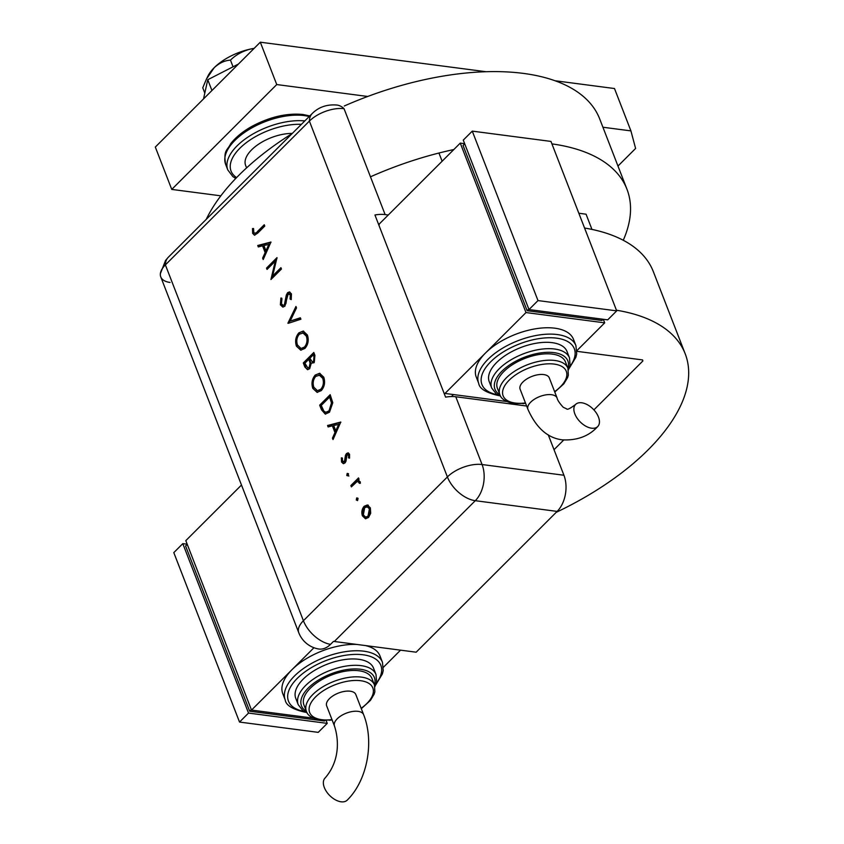<?xml version="1.0" encoding="UTF-8"?>
<svg xmlns="http://www.w3.org/2000/svg" width="844" height="844" viewBox="0 0 844 844"><rect width="100%" height="100%" fill="white"/><g stroke="black" fill="none" stroke-linecap="round" stroke-linejoin="round"><path stroke-width="1.27" d="M554.023 449.694L563.718 440.009M593.891 409.878L642.864 360.968L642.579 359.924L576.927 351.336M591.961 229.41L586.063 214.197L578.836 213.247M453.46 394.549L451.466 396.543M453.819 149.546A213.775 104.846 158.8 0 0 370.474 176.807M623.262 240.266A213.775 104.846 158.8 0 0 626.965 189.235L599.694 118.92A213.775 104.846 158.8 0 0 523.375 73.396A213.775 104.846 158.8 0 0 344.289 105.996M292.224 133.5A213.775 104.846 158.8 0 0 206.221 219.398M626.965 189.235A213.775 104.846 158.8 0 0 551.934 143.891M584.576 228.038A208.552 102.293 -21.2 0 1 653.319 271.61L685.201 353.794A208.552 102.293 -21.2 0 1 556.228 512.319M616.447 310.223A208.552 102.293 -21.2 0 1 685.201 353.794M246.585 167.893L245.625 165.424A33.887 16.627 -21.2 0 1 258.137 144.493A33.887 16.627 -21.2 0 1 292.319 133.405M367.731 96.469L276.748 84.558L171.754 189.415L220.833 195.829M617.977 166.046L635.606 148.449L630.922 130.894L602.911 127.233M486.007 71.719L260.311 42.2L155.317 147.056L171.754 189.415M630.922 130.894L614.495 88.536L555.046 80.75M276.748 84.558L260.311 42.2M203.52 98.917L207.761 79.737L211.939 90.508M207.761 79.737L238.462 64.028M206.622 78.714L207.898 76.118A41.715 20.456 -21.2 0 1 214.186 67.71L206.495 78.956L202.76 87.797L204.807 93.093M230.465 60.124C235.898 54.776 242.65 51.073 250.71 49.015A41.715 20.456 -21.2 0 0 214.186 67.71C219.303 63.015 224.726 60.494 230.465 60.124L233.049 66.792M254.139 48.361A41.715 20.456 -21.2 0 0 250.71 49.015L254.055 48.456M170.066 282.445A26.069 12.787 -21.2 0 1 160.371 273.678A26.069 12.787 -21.2 0 1 165.382 264.889L309.379 121.093A26.069 12.787 -21.2 0 1 344.046 108.686A26.069 16.912 -82.5 0 0 336.967 105.046C327.039 104.213 318.8 107.03 312.269 113.476A26.069 15.171 -135 0 0 309.379 121.093A26.069 12.787 -21.2 0 1 344.046 108.686L385.128 214.598A26.069 12.787 158.8 0 0 374.936 214.988L445.59 397.144A26.069 12.787 -21.2 0 1 455.781 396.754L526.645 406.027M357.381 500.619L357.476 498.044L356.685 497.939L358.046 498.308L357.645 500.418L356.295 500.049L356.685 497.939L358.046 498.308M357.645 500.418L357.086 500.154M348.92 475.995L347.57 475.636L347.96 473.526L347.179 473.421L348.53 473.779L348.139 475.889L346.778 475.531L347.179 473.421L348.53 473.779M348.139 475.889L347.57 475.636M340.786 422.042L333.021 439.566L332.462 438.12L334.973 432.561L332.367 425.84L328.126 426.948L327.567 425.503L340.786 422.042M315.223 375.063L319.612 373.27L323.769 377.205C325.373 382.3 324.55 386.763 321.311 390.593L317.08 392.354L312.776 388.346C311.225 383.303 312.037 378.872 315.223 375.063L319.992 373.343M298.85 332.863L303.239 331.07L307.406 335.005C308.999 340.1 308.187 344.563 304.948 348.403L300.707 350.154L296.413 346.146C294.851 341.103 295.664 336.672 298.85 332.863L303.618 331.143M280.377 304.821L280.925 298.016L281.949 298.744L281.453 303.745L283.078 305.38L284.365 304.874L286.306 295.105L287.593 292.689L289.46 291.918L291.454 293.891L291.212 299.62L290.093 299.061L290.325 294.82L288.152 293.976L284.861 306.214L282.761 307.047L280.377 304.821L281.168 304.916L281.717 298.122M289.893 293.68L288.152 293.976M270.966 242.038L263.201 259.551L262.632 258.106L265.153 252.556L262.547 245.836L258.306 246.933L257.736 245.488L270.966 242.038M298.776 632.736L160.761 276.895A26.069 12.787 -21.2 0 1 165.382 264.889L309.379 121.093L447.394 476.934A26.069 12.787 -21.2 0 1 482.072 464.538L563.929 475.246A26.069 16.912 97.5 0 1 557.145 511.401L416.155 652.201L334.298 641.493A26.069 15.171 45 0 1 333.507 641.377L330.51 644.373A26.048 16.891 97.5 0 1 318.346 648.941A26.069 26.069 0 0 1 298.776 632.736A26.069 12.787 -21.2 0 1 303.407 620.73L447.394 476.934A26.069 15.171 -135 0 0 475.288 500.692L334.298 641.493M257.272 231.71L264.256 224.736L264.773 226.065L257.684 233.144L254.455 235.181L252.662 233.366L252.493 228.576L253.601 228.555L253.77 232.364L254.825 233.345L258.064 231.815L264.51 225.38M267.031 269.436L266.514 268.107L277.011 257.62L272.654 275.946L280.925 267.696L281.442 269.025L270.935 279.512L275.271 261.207L267.031 269.436M287.899 323.231L295.959 306.477L296.518 307.902L290.157 321.1L300.348 317.787L300.907 319.211L288.363 323.294M303.302 362.962L313.81 352.476L314.928 355.366L314.147 362.677L311.257 363.194L309.674 368.722L307.469 369.64L304.863 366.971L303.302 362.962L304.093 363.057L314.052 353.119M321.458 409.751L319.676 405.162L330.173 394.675L332.779 402.746L329.508 412.21L325.257 414.077L321.458 409.751L322.239 409.857L320.456 405.257L319.676 405.162M349.553 454.272L349.543 458.144L348.53 457.891L348.614 455.211L347.032 454.842L345.966 461.267L344.985 462.955L343.297 463.662L341.535 461.995L341.366 457.859L342.421 458.028L342.453 460.982L344.426 461.668L345.491 455.222L346.483 453.544L348.076 452.859L349.553 454.272M349.564 458.06L349.405 455.317L347.032 454.842M345.217 461.773L343.54 462.016L345.217 461.773L345.797 460.676L345.017 460.571M358.953 480.458L357.919 480.363L360.209 481.745L360.399 483.169L359.301 483.253L358.088 481.544L356.685 481.924L351.378 486.893L350.861 485.564L358.531 477.904L359.048 479.234L357.919 480.363L358.563 480.373M367.488 505.039L370.358 507.909L370.685 513.279L368.543 517.488L365.441 518.733L362.414 515.832C361.285 512.213 361.876 509.027 364.186 506.273L367.267 505.007M548.273 434.871L563.929 475.246M388.272 215.009L385.128 214.598M438.943 153.028L442.129 161.225M254.856 235.181L252.662 233.366M253.453 233.461L253.274 228.682L252.493 228.576M254.825 233.345L258.064 231.815M263.602 258.665L262.632 258.106M263.423 258.211L265.934 252.651L265.153 252.556M265.934 252.651L263.328 245.931L262.547 245.836M258.981 246.764L257.736 245.488M258.528 245.593L270.987 242.333M265.955 250.773L266.746 250.879L269.742 244.264L263.898 245.477L265.955 250.773L268.951 244.159M267.569 268.898L266.514 268.107M267.305 268.213L276.959 258.57M281.168 268.339L273.445 276.051L272.654 275.946M271.757 278.689L276.062 261.302L275.271 261.207M283.078 305.38L284.365 304.874M285.145 304.969L285.979 303.407L285.188 303.312M285.979 303.407L287.097 295.21L286.306 295.105M287.097 295.21L288.374 292.784L287.593 292.689M288.374 292.784L289.83 292.013M291.286 299.356L290.093 299.061M290.885 299.156L291.106 294.925L290.325 294.82M291.106 294.925L288.933 294.071M283.162 307.068L281.168 304.916M288.764 323.157L296.339 307.438M300.475 318.104L290.157 321.1M301.108 350.186L296.413 346.146M297.193 346.251C295.643 341.198 296.455 336.777 299.641 332.969M301.034 348.477L305.222 347.169C307.796 344.025 308.44 340.385 307.142 336.25L303.566 332.884L299.367 334.192C296.803 337.315 296.17 340.923 297.468 345.017L301.034 348.477L304.431 347.063C307.016 343.919 307.649 340.28 306.351 336.144L302.774 332.779M305.222 347.169L304.431 347.063M307.142 336.25L306.351 336.144M307.86 369.651L304.863 366.971M305.644 367.077L304.093 363.057M307.807 367.91L309.948 367.499L310.887 363.194L309.59 359.417L308.798 359.312L304.895 363.215L307.807 367.91L309.157 367.393L310.096 363.099L308.798 359.312M312.312 361.876L314.401 361.464L314.728 356.79L314.031 354.986L313.24 354.881L309.875 358.236L312.312 361.876L313.62 361.369L313.947 356.685L313.24 354.881M314.728 356.79L313.947 356.685M314.401 361.464L313.62 361.369M310.887 363.194L310.096 363.099M309.948 367.499L309.157 367.393M317.471 392.386L312.776 388.346M313.567 388.451C312.006 383.398 312.818 378.977 316.004 375.169M317.407 390.677L321.585 389.369C324.17 386.225 324.803 382.585 323.505 378.45L319.929 375.084L315.74 376.392C313.177 379.515 312.544 383.123 313.831 387.217L317.407 390.677L320.804 389.263C323.379 386.119 324.022 382.48 322.714 378.344L319.148 374.979M321.585 389.369L320.804 389.263M323.505 378.45L322.714 378.344M320.456 405.257L330.426 395.319M325.657 414.109L322.239 409.857M325.805 412.315L329.782 410.986L332.272 403.073L330.394 397.186L329.614 397.081L321.269 405.415L323.843 411.091L325.805 412.315L328.991 410.88L331.492 402.968L329.614 397.081M332.272 403.073L331.492 402.968M329.782 410.986L328.991 410.88M333.422 438.68L332.462 438.12M333.243 438.226L335.764 432.666L334.973 432.561M335.764 432.666L333.148 425.946L332.367 425.84M328.801 426.769L327.567 425.503M328.348 425.598L340.818 422.348M335.775 430.788L336.566 430.894L339.562 424.268L333.718 425.492L335.775 430.788L338.771 424.173M349.321 457.997L348.53 457.891M349.405 455.317L347.823 454.948M343.677 463.662L341.535 461.995M342.316 462.101L342.158 457.965M345.797 460.676L345.956 458.239L345.164 458.134M345.956 458.239L346.283 455.327L345.491 455.222M346.283 455.327L347.264 453.65L346.483 453.544M347.264 453.65L348.466 452.964M351.916 486.355L350.861 485.564M351.653 485.669L358.784 478.548M360.082 483.348L359.175 482.43M359.955 482.536L358.088 481.544M365.842 518.765L362.414 515.832M363.205 515.937C362.076 512.308 362.667 509.122 364.977 506.379L364.186 506.273M364.977 506.379L368.269 505.145M366.053 517.129L368.807 516.275L370.199 508.943L367.826 506.759L364.703 507.613L363.353 514.893L365.642 517.119L368.016 516.169L369.408 508.837L367.045 506.653M368.807 516.275L368.016 516.169M370.199 508.943L369.408 508.837M591.591 428.203A15.646 9.105 -135 0 1 577.032 418.065A15.646 9.105 -135 0 1 575.608 404.424A15.646 9.105 -135 0 1 581.727 402.778A15.646 9.105 -135 0 1 596.286 412.916A15.646 9.105 -135 0 1 597.71 426.558A15.646 9.105 -135 0 1 591.591 428.203M557.103 398.041A15.646 7.67 -21.2 0 0 551.522 394.707A15.646 7.67 -21.2 0 0 530.707 402.155A15.646 7.67 -21.2 0 0 527.933 409.351L520.126 389.221A15.646 7.67 -21.2 0 1 522.9 382.026A15.646 7.67 -21.2 0 1 538.113 374.725A15.646 7.67 -21.2 0 1 549.296 377.912L557.103 398.041C557.473 400.098 559.519 403.179 563.233 407.272L566.64 408.855C567.147 410.036 570.133 408.559 575.608 404.424M552.419 354.121A36.492 17.903 158.8 0 0 513.205 364.228A36.492 17.903 158.8 0 0 497.401 388.293L499.859 394.644A36.492 17.903 -21.2 0 1 515.673 370.579A36.492 17.903 -21.2 0 1 554.888 360.483A36.492 17.903 -21.2 0 1 567.917 368.248L565.448 361.897A36.492 17.903 158.8 0 0 552.419 354.121M552.134 342.653A41.715 20.456 158.8 0 0 507.318 354.206A41.715 20.456 158.8 0 0 489.246 381.71L491.714 388.061A41.715 20.456 -21.2 0 1 509.787 360.557A41.715 20.456 -21.2 0 1 554.603 349.015A41.715 20.456 -21.2 0 1 569.489 357.888L567.031 351.537A41.715 20.456 158.8 0 0 552.134 342.653M554.846 328.189A52.138 25.573 158.8 0 0 485.5 353.003A52.138 25.573 158.8 0 0 476.238 377.004L478.706 383.355A52.138 25.573 -21.2 0 1 501.294 348.983A52.138 25.573 -21.2 0 1 557.314 334.551A52.138 25.573 -21.2 0 1 575.924 345.65L573.466 339.299A52.138 25.573 158.8 0 0 554.846 328.189M444.06 393.188L444.999 393.441L525.991 312.554L460.265 143.111L464.654 143.68M444.999 393.441L506.822 401.533M522.974 403.643L523.892 403.559M525.991 312.554L604.705 322.851L603.312 319.285M464.717 143.839L463.061 145.484L527.141 310.697L601.909 320.477L603.133 319.264M576.927 350.598L604.705 322.851M460.265 143.111L379.272 223.998L378.998 225.464M528.798 309.052L527.141 310.697M472.271 131.126L463.272 140.115L528.998 309.558L607.701 319.855L616.7 310.866L550.974 141.423L472.271 131.126L537.997 300.58L528.998 309.558M537.997 300.58L616.7 310.866M341.071 801.8A15.646 9.105 45 0 0 347.2 800.154C367.34 780.51 374.472 741.802 363.627 714.678A15.646 7.67 -21.2 0 0 358.046 711.344A15.646 7.67 -21.2 0 0 337.241 718.793A15.646 7.67 -21.2 0 0 334.456 725.988C339.267 740.652 339.404 761.604 325.088 778.02A15.646 9.105 45 0 0 326.522 791.672A15.646 9.105 45 0 0 341.071 801.8M334.456 725.988L326.649 705.858A15.646 7.67 -21.2 0 1 329.434 698.663A15.646 7.67 -21.2 0 1 344.647 691.363A15.646 7.67 -21.2 0 1 355.82 694.549L363.627 714.678M374.441 684.885L371.972 678.534A36.492 17.903 158.8 0 0 358.943 670.758A36.492 17.903 158.8 0 0 319.739 680.865A36.492 17.903 158.8 0 0 303.924 704.93L306.383 711.281A36.492 17.903 -21.2 0 1 322.197 687.216A36.492 17.903 -21.2 0 1 361.411 677.12A36.492 17.903 -21.2 0 1 374.441 684.885L374.863 691.774L374.145 694.169L370.453 700.362L361.306 708.686M376.013 674.525L373.554 668.174A41.715 20.456 158.8 0 0 358.658 659.291A41.715 20.456 158.8 0 0 313.841 670.843A41.715 20.456 158.8 0 0 295.769 698.347L298.238 704.698A41.715 20.456 -21.2 0 1 316.31 677.194A41.715 20.456 -21.2 0 1 361.126 665.652A41.715 20.456 -21.2 0 1 376.013 674.525L376.582 681.794L374.947 686.605M313.957 647.728L292.024 669.64A52.138 25.573 158.8 0 0 282.761 693.641L285.23 699.992A52.138 25.573 -21.2 0 1 307.817 665.621A52.138 25.573 -21.2 0 1 363.838 651.188A52.138 25.573 -21.2 0 1 382.448 662.287L379.99 655.936A52.138 25.573 158.8 0 0 365.515 645.576M400.541 650.154L383.45 667.235M356.864 644.447A52.138 25.573 158.8 0 0 292.024 669.64L251.523 710.078L185.807 540.635L241.489 485.026M330.415 720.196L329.498 720.28M313.356 718.17L251.523 710.078M324.993 720.449L324.444 720.998L249.676 711.218L185.596 546.005L187.241 544.348M249.676 711.218L251.322 709.561M326.101 720.449L327.229 723.371L318.23 732.36L239.527 722.063L173.801 552.62L182.8 543.631L187.189 544.201M327.229 723.371L248.526 713.074L182.8 543.631M239.527 722.063L248.526 713.074M309.221 116.535A52.138 25.573 158.8 0 0 304.262 115.586A52.138 25.573 158.8 0 0 248.242 130.018A52.138 25.573 158.8 0 0 225.654 164.401C223.238 149.905 227.321 150.728 230.676 143.754C235.666 137.319 242.734 131.527 251.871 126.4C269.721 116.873 286.802 112.906 303.101 114.499L309.811 115.945M301.403 124.342A49.532 24.297 158.8 0 0 244.201 144.335A49.532 24.297 158.8 0 0 236.594 177.588M225.654 164.401L227.785 169.908A52.138 25.573 -21.2 0 1 249.56 136.042A52.138 25.573 -21.2 0 1 304.832 120.914M330.51 644.373A26.069 15.171 -135 0 1 303.407 620.73L165.382 264.889A26.069 15.171 -135 0 1 168.283 257.272L312.269 113.476M557.145 511.401L475.288 500.692A26.069 16.912 -82.5 0 0 482.072 464.538L455.781 396.754M286.612 299.071L285.821 298.966M309.927 360.304L309.147 360.198M330.806 398.22L330.015 398.125M569.647 366.834A49.532 24.297 158.8 0 0 556.639 338.159A49.532 24.297 158.8 0 0 491.556 360.947A49.532 24.297 158.8 0 0 497.622 394.77M567.938 368.311A39.109 19.18 158.8 0 0 553.917 352.623A39.109 19.18 158.8 0 0 506.474 367.224A39.109 19.18 158.8 0 0 499.891 394.718M554.624 391.658A33.887 16.627 158.8 0 0 554.213 364.091A33.887 16.627 158.8 0 0 509.132 380.222A33.887 16.627 158.8 0 0 515.209 403.042A33.887 16.627 158.8 0 0 525.464 402.968M376.181 683.471A49.532 24.297 158.8 0 0 363.163 654.796A49.532 24.297 158.8 0 0 298.08 677.584A49.532 24.297 158.8 0 0 304.146 711.408M374.462 684.959A39.109 19.18 158.8 0 0 360.451 669.26A39.109 19.18 158.8 0 0 312.997 683.862A39.109 19.18 158.8 0 0 306.414 711.355M361.148 708.295A33.887 16.627 158.8 0 0 360.736 680.728A33.887 16.627 158.8 0 0 315.656 696.859A33.887 16.627 158.8 0 0 321.733 719.679A33.887 16.627 158.8 0 0 331.987 719.605M227.785 169.908L232.807 176.544L235.729 178.485M168.283 257.272L165.54 260.458L160.371 273.678M347.844 454.515L348.625 454.621M365.642 517.119L366.433 517.224M527.933 409.351C536.267 428.013 547.819 438.194 562.579 439.882C577.349 440.536 589.059 436.105 597.71 426.558M478.706 383.355C479.413 388.62 486.007 392.682 498.477 395.551L499.237 395.646M491.714 388.061L496.198 393.81L500.64 396.258M499.859 394.644C501.157 399.033 505.894 401.987 514.049 403.506L525.612 403.358M554.772 392.049L563.813 383.872L567.611 377.553L568.339 375.147L567.917 368.248M568.423 369.967L570.059 365.167L569.489 357.888M569.046 368.564L575.882 357.255L576.705 353.942L575.924 345.65M382.448 662.287L383.229 670.579L382.416 673.871L375.569 685.201M305.771 712.283L305 712.188C292.53 709.319 285.937 705.257 285.23 699.992M332.135 719.995L320.572 720.143C312.417 718.624 307.68 715.67 306.383 711.281M298.238 704.698L302.722 710.448L307.174 712.895"/></g></svg>
